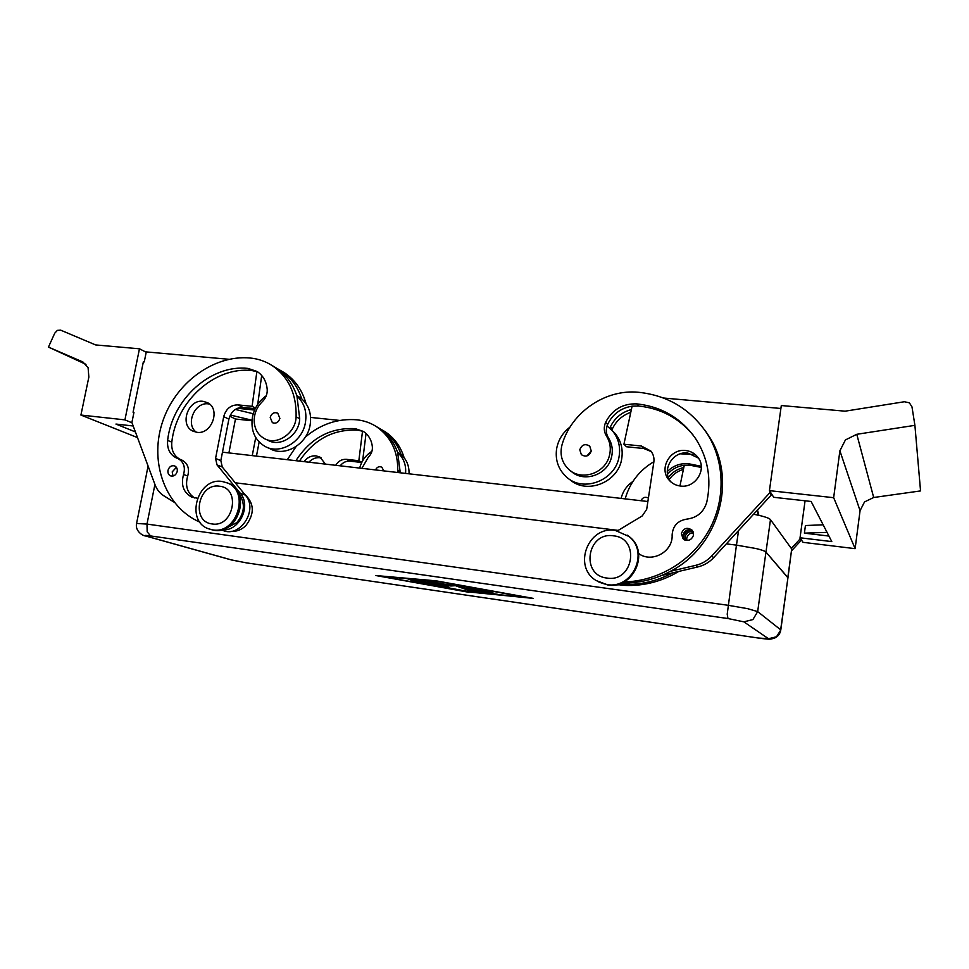 <?xml version="1.0" encoding="UTF-8"?>
<svg xmlns="http://www.w3.org/2000/svg" width="969" height="969" viewBox="0 0 969 969"><rect width="100%" height="100%" fill="white"/><g stroke="black" fill="none" stroke-linecap="round" stroke-linejoin="round"><path stroke-width="1.45" d="M765.946 552.076L787.942 577.815L780.651 629.789L757.673 611.596L765.946 552.076C764.977 551.07 761.67 549.883 756.002 548.527L736.452 545.123L727.21 614.176L727.973 618.537L743.865 621.844L752.925 619.566L757.673 611.596L747.584 608.653L727.901 605.262L146.985 524.084L136.568 523.466C134.885 531 142.77 535.905 145.495 535.966L146.816 536.269C143.533 535.276 144.781 535.154 150.546 535.93L147.179 531.811L146.985 524.084L154.919 484.464M146.694 473.163L136.568 523.466M738.535 530.588L736.476 545.123L756.038 548.527C761.695 549.883 765.013 551.07 765.97 552.076L770.476 519.638C769.543 518.476 766.261 517.18 760.629 515.75L753.579 514.224M606.873 584.561C632.369 589.443 649.46 552.294 629.026 536.499L615.23 530.394C588.026 525.683 572.449 566.683 596.25 580.601L606.873 584.561M606.969 578.057C633.665 582.757 640.412 538.098 613.486 535.833C587.129 531.472 580.213 575.344 606.969 578.057M598.903 582.115L607.575 584.913C633.023 589.794 650.066 552.73 629.68 536.959L627.403 535.215M222.107 481.472L227.509 482.986C250.256 491.695 236.848 534.549 212.732 529.873L208.71 528.844C184.861 521.177 197.434 477.136 222.107 481.472M219.454 486.22C241.22 487.952 233.602 527.814 212.15 523.938C190.53 521.843 198.233 482.61 219.454 486.22M227.218 482.853L228.829 483.495C251.552 492.191 238.18 534.961 214.101 530.297L210.382 529.389M625.259 498.902L625.768 496.855C630.601 481.641 639.976 469.929 653.893 461.704M621.117 498.417C622.873 491.259 626.834 485.59 632.975 481.387M693.15 531.824C688.971 531.073 686.306 532.732 685.156 536.802L685.652 540.181M686.839 540.399L686.742 538.17C687.615 534.658 689.867 532.914 693.501 532.974M624.048 581.921C657.878 581.315 691.442 561.354 708.63 530.939C725.769 500.501 725.066 462.213 707.443 434.088C690.945 409.366 667.992 395.437 638.571 392.288C605.322 388.896 571.456 412.297 562.129 444.396C559.549 454.17 561.717 462.467 568.646 469.287C580.806 481.205 604.595 473.817 609.198 456.435C611.257 449.083 610.361 442.3 606.497 436.098C603.881 431.786 603.59 427.208 605.601 422.363C612.226 409.608 622.631 403.455 636.79 403.879C661.597 406.58 681.183 418.136 695.572 438.557C707.951 457.756 711.682 478.94 706.789 502.124C703.821 512.092 697.147 517.761 686.767 519.13C677.682 520.632 672.801 525.913 672.123 534.985C673.176 551.736 651.713 563.486 638.595 553.505M571.116 471.225C583.29 482.828 606.679 475.416 611.221 458.264C613.268 450.96 612.372 444.214 608.532 438.036C606.219 434.318 605.722 430.284 607.042 425.936L612.19 430.563C618.161 437.649 620.511 445.982 619.239 455.551C616.417 480.139 583.35 493.221 566.344 476.881C558.362 469.432 555.116 460.13 556.594 448.974C558.205 439.987 562.686 432.683 570.051 427.063M693.562 535.07L692.096 530.188C687.191 526.918 683.617 528.044 681.377 533.568L682.988 538.594C687.869 541.695 691.394 540.52 693.562 535.07M684.296 539.612L683.012 534.961C684.623 530.188 687.748 528.723 692.411 530.564M591.247 450.973L589.758 446.176C585.203 443.366 581.872 444.565 579.789 449.773L581.364 454.667C585.918 457.368 589.213 456.133 591.247 450.973M586.96 455.927L591.235 451.009M612.081 430.442L614.831 433.179C620.766 440.217 623.103 448.49 621.832 457.974C619.058 482.211 586.608 495.256 569.615 479.352M691.333 530.031C687.154 530.37 684.586 532.562 683.654 536.62L683.629 538.619M685.725 450.537C691.006 451.166 695.185 453.601 698.261 457.816C707.237 469.468 695.294 488.388 680.456 486.038C675.793 485.457 671.965 483.422 668.973 479.958C658.581 468.645 670.197 448.247 685.725 450.537M698.443 458.083L687.82 453.044C672.51 450.779 660.979 470.777 671.069 482.053M839.893 450.803L833.655 497.691L769.434 490.641L781.305 405.539L845.101 411.183L904.356 401.747L909.346 402.801L911.974 406.835L914.906 425.343L920.55 490.92L873.687 497.497L856.778 434.294L845.428 439.926L839.893 450.803L860.06 510.699L864.518 501.93L873.687 497.497M295.908 460.687C310.649 438.024 330.465 427.341 355.344 428.661L363.314 431.411C368.644 434.948 371.66 440.144 372.375 447.012C372.581 450.948 371.236 454.328 368.341 457.138L361.909 468.342M383.809 470.886L381.834 467.191C379.085 466.089 376.977 466.997 375.536 469.929M231.119 531.315C236.569 531.739 241.463 529.849 245.823 525.634C254.811 513.74 254.411 503.286 244.636 494.251M238.653 493.415C245.508 502.911 244.891 512.649 236.787 522.618L226.068 528.262M199.977 522.194C165.772 507.429 149.48 463.412 161.956 423.732C174.117 383.966 212.792 354.642 249.978 357.997C258.142 358.748 265.615 361.328 272.434 365.749C288.75 377.22 296.647 394.25 296.102 416.827C295.775 433.264 276.771 446.043 264.162 438.472C257.282 434.342 253.963 427.85 254.193 418.983C254.738 412.176 257.475 406.374 262.405 401.578C265.785 398.223 267.396 394.238 267.226 389.611C266.523 381.568 263.144 375.524 257.076 371.466L247.967 368.402C210.782 364.187 172.022 399.361 167.625 440.423C166.959 448.671 169.841 454.497 176.249 457.901L178.102 458.64C183.735 461.886 185.551 467.167 183.553 474.495C180.706 485.081 183.468 492.627 191.85 497.145L197.373 498.211M177.218 471.467C175.995 475.173 173.754 476.639 170.496 475.852C168.461 474.798 167.637 472.957 168 470.328C169.236 466.598 171.489 465.156 174.759 465.98C176.758 467.046 177.581 468.875 177.218 471.467M176.406 467.324L172.203 471.891L173.027 476.058M279.884 418.414C278.466 422.484 275.959 423.913 272.374 422.69L270.206 417.397C271.635 413.303 274.154 411.886 277.764 413.169L279.884 418.414M266.293 395.727C258.965 400.96 254.35 408.058 252.449 417.033C250.535 430.321 254.702 440.096 264.961 446.382C279.932 455.079 302.389 442.021 305.417 422.593C307.088 411.643 304.278 402.838 296.974 396.188L299.7 418.717C299.385 435.069 280.477 447.787 267.916 440.241L265.906 439.296M267.226 447.424L269.927 448.671C284.813 457.32 307.112 444.359 310.116 425.076C311.776 414.199 308.978 405.454 301.71 398.84L297.071 395.8M203.066 401.323L207.56 402.704C220.956 409.051 211.763 434.79 196.949 432.319L192.964 431.144C179.144 425.161 188.034 398.986 203.066 401.323M209.51 404.049L208.359 403.879C194.696 401.723 185.079 424.374 196.344 432.235M304.06 461.632C307.258 457.441 311.243 455.515 316.015 455.854L319.964 457.102L325.439 464.115M321.308 457.974L319.818 457.695C315.664 457.344 312.018 458.846 308.917 462.201M137.513 437.588L80.924 415.047L88.857 377.062L88.082 367.675L82.922 361.982L48.45 347.096L54.761 333.166L57.365 330.368L60.672 330.15L95.616 344.928L139.463 348.804L124.928 419.868L132.014 422.811M472.787 587.904L479.413 590.351L492.93 592.604L481.472 591.09L485.723 592.64L497.521 594.3L481.411 592.386L466.804 587.093L488.243 590.884L475.101 588.328M479.57 590.375L481.545 590.654M408.191 579.232L414.175 580.104L424.701 583.701L418.608 582.732L408.215 579.087M527.1 597.498L437.516 581.315L381.725 576.398L467.542 591.841L527.136 597.279M468.717 592.253L375.911 575.55L436.183 580.843L533.41 598.406L468.766 591.962M432.961 585.312L417.494 580.056L423.55 580.94L438.23 585.954L468.306 591.538L435.384 585.857L432.961 585.312L433.143 584.222M450.815 585.979L437.08 583.047L449.022 587.226L442.869 586.257L427.232 580.831L447.06 584.658L451.99 584.355L458.264 585.397L477.887 592.447L471.733 591.478L455.454 585.7L450.815 585.979L451.033 584.682L453.783 584.513M455.454 585.7L455.612 584.804M434.257 581.921L437.104 582.914M450.052 584.477L451.033 584.682M85.987 364.356L48.45 347.096M80.924 415.047L124.928 419.868M133.201 425.985L115.953 424.071L135.406 431.932M228.914 452.911L235.467 419.008L229.75 416.258M254.593 410.057L237.502 408.288L237.235 409.887M146.21 352.256L139.463 348.804M229.023 359.293L146.283 351.917L144.236 361.934L143.351 361.849L133.08 412.249L133.916 412.612M133.08 412.249L133.964 412.346L131.893 422.496L155.052 484.803C156.857 489.563 159.764 493.221 163.785 495.765L174.178 502.221M230.319 415.035L251.988 420.219M251.952 420.752L235.467 419.008M235.334 409.427L253.248 413.751M255.719 437.54L252.255 455.624M259.135 442.009L256.446 456.108M222.107 529.752C238.968 531.969 251.843 505.915 240.203 493.16L217.032 464.914L215.566 458.434L223.706 416.67C225.934 408.87 230.683 404.933 237.938 404.885L252.085 406.326L256.87 371.648L251.758 370.521C214.73 366.306 176.152 401.287 171.804 442.13C171.15 450.343 174.02 456.145 180.404 459.524L176.249 457.901M181.203 459.851L182.257 460.275C187.853 463.497 189.67 468.754 187.695 476.033C184.946 485.808 187.271 493.112 194.672 497.969M221.332 529.946L222.761 530.406C240.251 538.231 258.614 509.561 245.351 495.111L222.289 467.046L220.835 460.602L228.89 419.129C231.107 411.389 235.818 407.489 243.025 407.428L255.222 408.688M252.085 406.326L255.525 408.07M257.718 404.376L261.691 375.463M272.18 365.579L276.104 367.893C286.037 374.531 292.989 383.954 296.974 396.188M258.033 372.108L256.87 371.648M276.431 368.111L280.949 370.739C290.821 377.329 297.737 386.692 301.71 398.84M306.034 403.649C302.352 390.253 295.182 379.981 284.535 372.835L280.683 370.558M339.719 420.437L310.601 417.421M335.674 465.302C338.314 461.05 341.924 459.064 346.49 459.33L358.833 460.735L362.515 431.217L358.058 430.188C333.711 428.843 314.162 439.139 299.433 461.099M340.204 465.823C342.869 462.419 346.187 460.869 350.148 461.159L361.74 462.492M361.849 462.274L358.833 460.735M362.636 460.832L366.04 433.506M376.069 426.408L379.206 428.274C387.915 434.076 394.068 442.203 397.678 452.656L400.27 472.799M363.859 431.762L362.515 431.217M371.939 451.312C365.713 455.236 361.631 460.832 359.669 468.088M405.575 473.405C406.253 464.841 403.625 457.925 397.678 452.656M409.039 473.817C409.269 465.847 406.617 459.427 401.057 454.558L397.52 452.208M382.149 429.97L385.238 431.811C394.383 437.915 400.669 446.539 404.109 457.683M379.012 428.165L382.67 430.309C391.331 436.074 397.46 444.153 401.057 454.558M366.633 434.088L365.979 433.942M397.593 472.484L397.774 470.522C397.956 451.348 390.895 436.753 376.578 426.735C370.594 422.872 364.053 420.57 356.955 419.819C338.036 418.269 320.836 424.022 305.356 437.055M296.139 446.515L287.321 459.694M856.778 434.294L914.906 425.343M769.434 490.641L773.759 497.303L811.126 501.47L831.79 541.598L800.043 537.771L805.069 500.791M663.486 398.017L780.893 408.482M769.919 491.404L769.713 492.87L711.706 555.988C707.309 560.7 701.992 563.813 695.766 565.327L670.354 571.335C718.986 546.722 737.797 479.352 708.896 436.098L704.742 430.054M833.655 497.691L855.118 548.66L860.06 510.699M823.129 524.798L805.433 525.537L804.403 533.144L827.029 532.369M828.943 536.063L804.403 533.144M855.118 548.66L802.998 542.325L800.043 537.771M801.109 539.406L800.939 540.629L791.649 550.671M771.372 493.633L771.167 495.098L713.632 557.684C709.272 562.335 704.003 565.424 697.825 566.938L661.779 575.429M706.449 432.404L705.686 431.411M630.347 582.829L622.607 584.658L613.837 585.034M651.289 451.602L643.816 448.526L626.495 446.757L623.927 444.238L632.103 406.156L638.644 406.023C660.761 408.349 678.918 418.039 693.138 435.117M617.556 530.794L642.29 515.883L646.698 509.319L653.833 462.152C654.39 457.974 653.397 454.267 650.853 451.045L641.381 446.019L623.927 444.238M769.713 492.87L771.167 495.098M639.758 554.256L638.559 553.275M621.819 582.987C638.765 583.374 654.947 579.486 670.354 571.335M623.709 584.404C640.775 584.925 657.079 581.085 672.595 572.873M609.852 428.189L610.313 427.05C614.661 418.014 621.674 412.188 631.364 409.56M607.042 425.936L607.636 424.386C612.687 414.114 620.85 408.034 632.103 406.156M630.771 412.346C622.292 415.362 616.127 420.921 612.287 429.013L611.827 430.151M706.377 432.44L707.152 433.422M678.821 571.407C660.386 582.345 640.836 586.899 620.148 585.106M758.884 515.338L757.492 509.973M800.115 537.88L799.946 539.115L791.322 548.43M679.947 485.978L684.284 465.241L689.807 465.205L701.314 467.421M800.939 540.629L799.946 539.115M668.38 477.378C672.316 472.23 677.464 468.948 683.811 467.542M640.945 500.719C642.629 497.4 645.112 496.516 648.406 498.03M669.3 479.401C672.837 474.435 677.549 471.104 683.424 469.396M680.359 453.819L693.053 454.4M667.532 474.253C671.977 469.129 677.573 466.125 684.284 465.241M701.265 466.283L688.523 463.727C680.286 463.073 673.201 465.689 667.278 471.552M757.031 510.469L758.17 515.169M736.476 545.123L726.338 543.863L736.452 545.123M618.198 530.406L235.225 482.78L618.198 530.418M647.873 501.518L222.47 452.172M743.865 621.844L768.502 638.741L757.915 637.977C772.232 639.891 769.931 639.322 775.503 637.687C778.446 635.955 780.202 633.387 780.784 630.007L787.894 577.936M787.942 577.815L791.709 548.975L787.821 577.512L765.97 552.076M791.709 548.975L770.476 519.638M780.784 630.007L776.496 636.766L768.502 638.741M757.794 637.941L246.247 562.832L230.804 559.779L146.222 536.16M757.855 637.965L246.247 562.832M232.003 560.07L146.816 536.269M150.546 535.93L727.973 618.537M481.411 592.386L481.617 591.151M486.813 593.367L486.91 592.749M418.608 582.732L418.79 581.666M435.384 585.857L435.529 585.034M471.733 591.478L471.927 590.278M442.869 586.257L443.063 585.119M217.032 464.914L222.289 467.046M240.203 493.16L245.351 495.111M215.566 458.434L220.835 460.602M223.706 416.67L228.89 419.129M237.938 404.885L243.025 407.428M299.7 418.717L296.102 416.827M251.758 370.521L247.967 368.402M171.804 442.13L167.625 440.423M187.695 476.033L183.553 474.495M350.148 461.159L346.49 459.33M397.774 470.522L400.33 471.879M355.344 428.661L358.058 430.188M641.381 446.019L643.816 448.526M711.706 555.988L713.632 557.684M695.766 565.327L697.825 566.938M620.499 583.508L622.607 584.658M608.532 438.036L606.497 436.098M607.636 424.386L605.601 422.363M638.644 406.023L636.79 403.879M612.287 429.013L610.313 427.05M688.523 463.727L689.807 465.205M629.68 536.959L629.026 536.499M228.829 483.495L227.509 482.986M296.805 395.655L299.179 396.987M194.042 431.617L192.964 431.144M276.104 367.893L272.434 365.749M182.257 460.275L178.102 458.64M284.535 372.835L280.949 370.739M385.238 431.811L382.67 430.309M379.206 428.274L376.578 426.735M670.911 481.92L668.973 479.958M614.831 433.179L612.19 430.563M684.611 539.963L682.988 538.594M707.443 434.088L708.896 436.098M146.682 473.029L148.087 466.065M231.434 559.961L246.417 562.868"/></g></svg>
